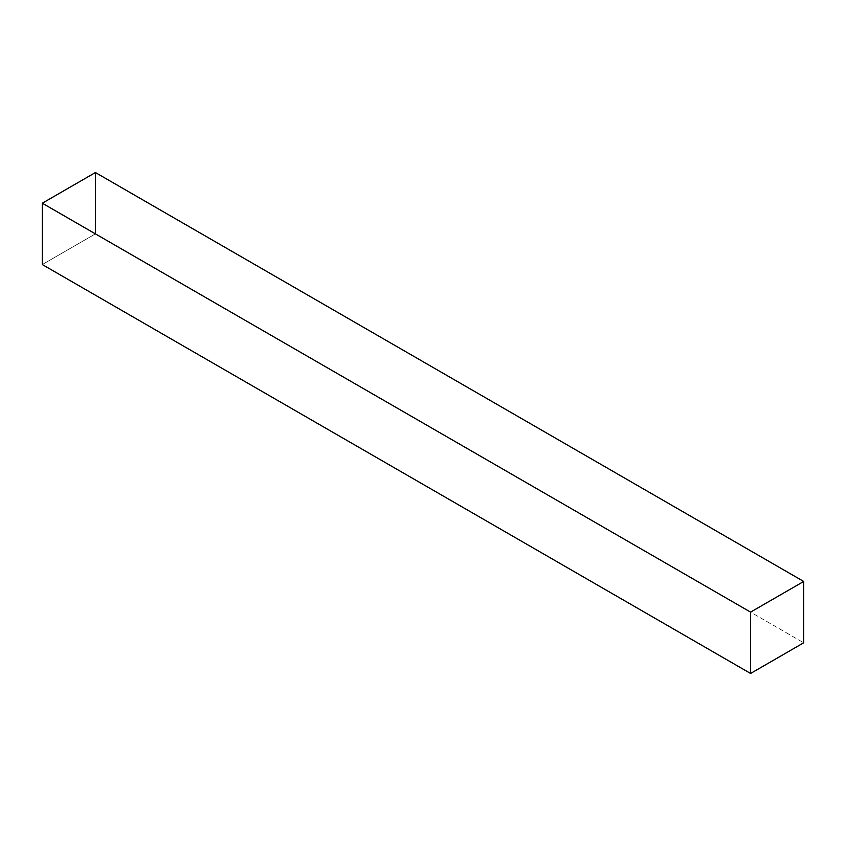<?xml version="1.0" encoding="UTF-8"?>
<svg xmlns="http://www.w3.org/2000/svg" width="846" height="846" viewBox="0 0 846 846"><rect width="100%" height="100%" fill="white"/><g stroke="black" fill="none" stroke-linecap="round" stroke-linejoin="round"><path stroke-width="0.63" stroke-dasharray="4.23 3.17" d="M42.3 264.544L95.418 233.877L803.7 642.791L95.418 233.877L95.418 172.531L95.418 233.877L42.3 264.544"/><path stroke-width="1.27" d="M803.7 642.791L750.582 673.469L42.3 264.544L750.582 673.469L750.582 612.123L42.3 203.209L42.3 264.544L42.3 203.209L750.582 612.123L803.7 581.456L95.418 172.531L42.3 203.209L95.418 172.531L803.7 581.456L803.7 642.791L803.7 581.456L750.582 612.123L750.582 673.469L803.7 642.791"/></g></svg>

